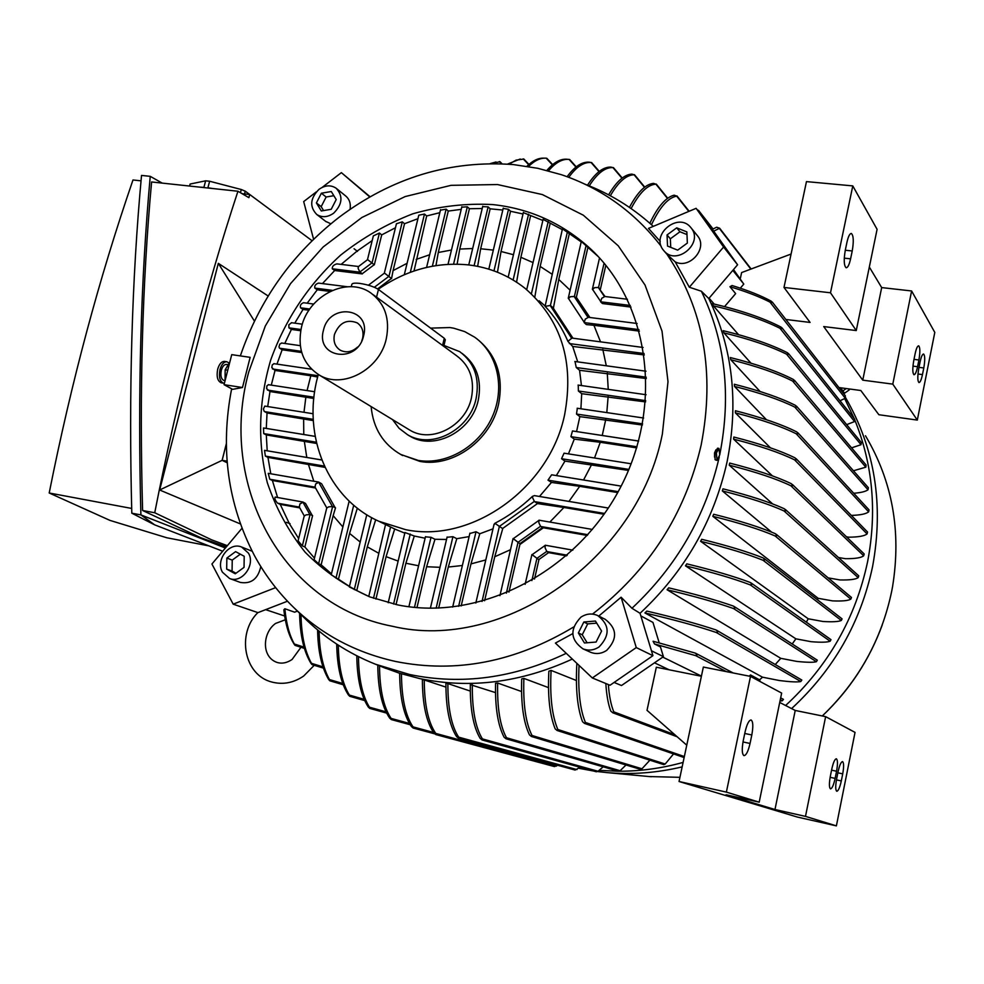 <?xml version="1.0" encoding="UTF-8"?>
<svg xmlns="http://www.w3.org/2000/svg" width="984" height="984" viewBox="0 0 984 984"><rect width="100%" height="100%" fill="white"/><g stroke="black" fill="none" stroke-linecap="round" stroke-linejoin="round"><path stroke-width="1.48" d="M660.239 241.424L648.493 228.386L696.106 208.325L710.632 226.849L737.582 264.782L708.775 298.533C732.773 348.348 738.861 402.825 727.041 461.951C713.769 521.053 684.766 571.495 640.055 613.29L652.933 655.676L610.043 685.245L592.331 677.964L555.407 643.081L572.75 633.622M640.855 615.898L652.97 622.429L659.194 642.81M749.193 676.143L750.546 674.95L759.599 679.833L760.165 681.58M762.514 677.189L644.901 612.934L646.857 611.089C674.753 617.595 697.816 623.893 716.02 629.957L717.865 631.814L716.327 632.503L800.791 681.518C797.594 682.256 790.509 681.937 779.537 680.559L762.514 677.189L759.599 679.833M780.792 658.333L667.078 589.76L668.702 587.842C694.692 594.004 716.254 600.08 733.388 606.07L735.134 607.915L733.523 608.543L816.4 661.703C813.362 662.552 806.794 662.453 796.732 661.408L780.792 658.333L775.257 664.52M795.871 638.825L685.467 565.825L686.807 563.857C713.228 570.265 734.384 576.476 750.288 582.491L752.022 584.373L750.312 584.927L830.139 641.224C827.347 642.343 820.988 642.503 811.074 641.691L795.871 638.825L792.206 643.979M808.233 618.788L700.596 541.298L701.69 539.293C727.41 545.628 747.914 551.839 763.19 557.94L764.851 559.822L763.092 560.29L841.32 620.473C838.553 621.728 832.415 622.072 822.919 621.482L808.233 618.788L806.339 622.171M818.147 598.309L712.822 516.305L713.683 514.251C739.956 520.831 760.497 527.301 775.331 533.685L776.979 535.603L775.121 535.96L850.816 599.145C848.319 600.707 842.218 601.286 832.513 600.88L818.147 598.309L817.495 599.834M771.591 532.11L722.33 490.905L722.982 488.827C749.353 495.506 769.808 502.16 784.346 508.777L785.958 510.708L784.027 510.967C769.476 504.312 748.91 497.633 722.33 490.905M772.649 503.919L729.242 465.174L729.685 463.07C756.401 469.897 776.942 476.773 791.321 483.71L792.895 485.629L790.89 485.776C776.511 478.864 755.958 471.988 729.242 465.174M435.863 734.581L433.932 733.031C426.33 722.059 422.48 704.236 422.382 679.563L424.252 679.969C424.35 704.642 428.188 722.477 435.777 733.437L435.863 734.581L554.447 766.585L557.707 765.306M838.479 557.522L845.404 558.691C855.207 558.764 861.308 557.793 863.669 555.788L864.186 553.955L792.366 484.46M844.715 398.668L854.21 418.594M854.948 420.365C872.882 464.817 877.101 511.889 867.63 561.569C855.662 618.026 828.331 666.008 785.613 705.503M839.315 387.622L841.074 390.316M845.564 397.61C874.899 448.495 883.915 504.743 872.624 566.366C860.828 622.159 833.817 669.575 791.603 708.591M566.255 653.327C513.783 678.197 461.594 685.258 409.664 674.52L375.544 664.249C347.992 653.253 323.933 637.484 303.392 616.943L294.425 608.173M572.319 659.059C521.114 682.564 470.229 689.071 419.688 678.579L399.344 673.179L383.194 667.324M569.416 159.531L569.109 159.42C562.381 158.732 555.517 162.532 548.519 170.847M569.711 159.543L576.218 166.825M865.477 435.764C892.426 481.151 901.467 531.372 892.599 586.439L891.738 591.052C881.59 639.686 858.442 681.334 822.292 715.971C849.413 690.301 869.401 659.956 882.267 624.938M719.722 454.903L718.947 448.397L716.413 452.96L717.016 460.34L719.722 454.903M716.131 460.204L715.073 459.651L714.999 452.751L717.545 448.187L718.874 448.384M573.672 626.98C515.259 662.035 455.961 673.548 395.777 661.506C354.744 652.429 319.886 633.598 291.19 605C276.578 590.314 264.315 573.807 254.401 555.493C227.685 504.029 220.096 448.47 231.634 388.803M240.342 355.913C259.456 299.874 292.322 253.7 338.927 217.39C392.112 177.526 450.278 159.925 513.427 164.586L537.744 168.289L561.421 174.709C601.31 188.153 634.569 212.027 661.199 246.332M679.932 777.323L649.305 776.561M224.167 380.525L225.065 380.66L225.164 369.824L227.759 370.218M662.38 433.932C637.816 559.65 502.652 652.65 392.505 626.291C280.711 605.123 218.067 482.947 248.755 371.952L265.336 325.95L290.489 283.687L323.146 246.996L361.903 217.489L405.15 196.566L451.029 185.336L497.486 184.549L542.344 194.561L583.327 215.201L618.235 245.791L645.037 285.053L662.023 331.153L668.001 381.694L662.38 433.932M224.057 384.683L231.732 354.646L250.145 357.34L242.482 387.512L232.63 389.344L224.057 384.683L242.482 387.512M666.906 254.204C703.745 309.161 715.159 372.801 701.137 445.125C685.048 514.288 648.825 570.609 592.491 614.09M330.845 223.798L325.63 221.338M319.001 189.346C310.132 198.313 309.382 206.689 316.725 214.463C322.002 217.772 327.635 217.353 333.613 213.22C342.432 204.377 343.281 196.05 336.159 188.239C330.821 184.746 325.101 185.115 319.001 189.346M260.809 566.55C258.054 578.899 251.215 584.188 240.317 582.417L240.071 582.331M222.445 572.208L229.616 578.518C241.88 583.647 255.692 565.05 248.46 553.143L241.646 547.043C229.383 541.557 215.238 560.117 222.445 572.208M691.543 228.436L697.89 236.271C707.804 248.78 689.44 269.444 675.196 261.855L667.041 254.364M691.555 228.448L690.362 226.984C677.939 212.298 651.187 234.266 662.847 249.481L664.434 251.387C677.066 265.495 703.24 243.417 691.555 228.448M598.518 615.947L605.221 619.33C617.189 628.555 617.669 638.911 606.648 650.412C601.482 653.782 596.156 654.409 590.658 652.294L589.969 651.986M599.072 646.931C610.215 635.295 609.748 624.828 597.669 615.517C591.925 613.069 586.329 613.622 580.88 617.189C569.613 629.145 570.302 639.698 582.934 648.837C588.481 650.965 593.869 650.326 599.072 646.931M714.569 457.166L714.544 452.874L715.909 449.848M312.063 240.723L249.702 194.5L248.891 197.661L237.943 191.24L151.597 181.966C142.336 283.232 139.334 392.739 142.594 510.487L200.908 537.781L226.345 546.87M237.943 191.24C204.733 292.162 176.997 399.332 154.734 512.762L211.646 539.835L227.353 545.677M307.451 237.292L293.687 227.107M260.379 202.397L245.25 191.179L244.536 193.946M840.09 387.721L843.448 391.718M223.983 380.488C221.191 379.221 220.305 375.814 221.326 370.279C222.532 366.269 224.266 364.326 226.529 364.449L227.612 364.609M581.495 241.633L598.075 256.43M562.663 228.989L581.212 241.892M543.34 219.493L562.282 229.629M523.586 212.728L542.861 220.453M503.451 208.485L508.519 209.309L510.536 211.265L523.021 213.995M482.947 206.628L488.113 206.874L490.167 208.817L502.799 210.047M492.738 204.574C529.453 208.547 561.606 222.901 589.195 247.636C649.391 302.063 664.335 405.605 619.502 489.257C575.062 573.118 478.704 621.556 397.585 604.877L369.849 596.907C345.322 585.947 323.736 571.04 305.114 552.172C288.546 531.446 275.95 508.285 267.316 482.677C257.414 442.468 258.534 401.62 270.661 360.132C285.286 319.357 308.607 284.364 340.624 255.139C362.887 237.575 386.958 223.798 412.825 213.799C439.282 206.222 465.924 203.147 492.738 204.574M224.426 383.207L223.54 383.17C219.826 381.46 218.645 376.921 219.998 369.541C221.609 364.203 223.922 361.608 226.947 361.78L228.928 362.948M221.486 382.85L221.24 382.813C217.525 381.115 216.332 376.577 217.685 369.197C219.297 363.859 221.621 361.276 224.647 361.436L226.677 361.743M378.2 289.271C406.515 269.813 436.712 261.707 468.765 264.942C489.823 267.513 508.605 275.323 525.112 288.373C561.286 319.714 574.447 361.854 564.607 414.805C549.515 488.335 471.471 543.574 405.642 529.663L378.865 521.274C327.684 498.445 302.199 435.961 317.377 378.004L318.299 374.474M385.999 524.755L394.682 528.998L386.097 556.649L375.925 599.096M404.793 533.144L394.682 528.998M405.224 532.639L414.289 536.022L405.888 563.242L396.06 604.57M425.113 538.223L414.289 536.022M307.07 390.574L310.809 375.765L275.028 370.451L271.781 367.524L272.31 364.793L274.069 363.736M642.38 425.026L579.847 416.626L576.562 431.582M605.738 419.59L602.233 435.481M208.952 545.899L166.911 537.793L109.974 520.401L49.2 492.996C71.217 382.542 99.138 278.201 132.988 179.974L141.032 180.835M477.252 339.136C496.686 354.941 503.796 376.589 498.581 404.08C490.905 440.254 452.861 467.707 419.934 461.41L400.402 454.288M430.586 328.127L449.909 327.549L453.71 328.189L464.657 331.583L474.608 337.155C497.658 353.231 505.518 388.003 492.086 417.241C478.839 446.552 446.539 465.211 418.188 460.401L400.882 454.546C383.108 444.264 373.194 428.286 371.128 406.589M443.969 345.446L459.737 351.669C474.448 362.776 479.897 378.434 476.084 398.643C469.7 429.959 431.816 449.627 407.573 434.743L399.049 428.261L392.554 419.614M462.074 353.391C476.674 364.486 482.074 380.082 478.273 400.168C471.902 431.398 434.116 451.004 409.922 436.158L407.88 434.928M301.461 327.242C308.349 295.606 347.389 275.963 370.771 292.925C385.039 303.613 390.205 318.939 386.257 338.902C379.689 369.763 342.555 389.492 319.222 375.015C303.097 364.437 297.168 348.508 301.461 327.242M373.121 294.647L456.662 355.777C469.934 365.728 474.854 379.787 471.422 397.954C465.678 426.035 431.644 443.649 409.934 430.18L408.089 429.061M363.6 335.79C357.536 364.203 315.433 358.065 323.465 330.267C329.345 302.26 371.386 307.697 363.6 335.79M357.672 346.995C351.928 352.1 346.073 353.133 340.107 350.107C334.966 346.577 333.072 341.35 334.462 334.449C339.283 322.703 346.86 318.853 357.204 322.875C362.149 326.417 363.945 331.571 362.604 338.336L361.804 340.808M351.263 286.725L351.841 284.376C352.223 283.171 354.855 282.851 359.738 283.404C367.807 284.647 374.043 286.664 378.446 289.456L444.276 338.275L445.309 339.824M548.691 552.565L538.728 559.625L532.073 554.705L544.853 545.64M542.504 527.559L519.909 543.635L513.217 538.703L538.617 520.585M537.572 503.501L502.566 528.531L494.891 523.291C508.359 516.305 520.868 507.35 532.43 496.416M592.651 289.481L600.412 301.104L592.651 289.481L594.607 287.648L598.346 287.488L605.025 296.528M568.518 298.496L583.955 321.891L568.518 298.496L570.449 296.688L574.189 296.528L588.703 317.352M567.928 341.35C562.085 327.844 554.472 316.184 545.099 306.381L550.204 305.507L553.377 308.336L572.946 338.213M354.043 248.743L357.499 251.4M374.166 264.733L362.26 273.724L359.91 271.978L358.151 268.521L358.25 266.726L367.647 259.616M391.386 278.472L377.61 288.89M290.046 523.623L286.159 522.332M299.357 506.883L299.899 503.98L302.986 502.271L305.52 503.451L312.26 515.481M315.052 486.932L315.618 484.005L318.693 482.308L321.571 483.734L335.15 507.67M848.614 388.864L849.303 389.861L848.54 388.864M131.684 508.445L49.2 492.996M357.34 508.162L349.578 533.426L338.471 579.17L331.227 574.804L349.172 501.102M360.181 542.012L349.578 533.426M375.691 519.749L367.29 546.833L356.749 590.572L349.332 586.907L366.774 514.767M378.643 553.217L367.29 546.833M398.139 561.077L386.097 556.649M418.594 565.763L405.888 563.242M446.539 539.466L434.989 539.281L426.613 566.735L416.97 607.595M439.996 567.313L426.613 566.735M469.11 536.6L456.797 538.691L448.286 567.042L438.667 608.1M462.369 565.505L448.286 567.042M492.996 528.851L479.798 533.759L470.967 563.906L461.188 605.923M485.813 559.921L470.967 563.906M494.251 524.534L494.866 523.279L502.726 528.666L494.743 556.76L484.595 600.744M519.909 543.635L513.291 538.654M538.728 559.625L532.147 554.656M572.811 550.167L545.21 545.222L545.099 547.842L546.883 551.557L548.9 552.676L566.501 555.849M587.227 535.431L542.701 527.67L540.647 526.465L538.851 522.75L538.974 520.179L592.405 529.453L538.974 520.179M520.069 543.771L508.974 592.073M543.389 527.781L519.872 544.521M510.499 549.699L494.743 556.76M604.078 514.275L563.918 507.486L549.859 522.061M563.918 507.486L537.756 503.623L534.46 501.594L532.676 497.867L532.43 496.379L534.386 495.616L608.321 508.064M617.706 492.566L579.687 486.33L568.937 501.409M579.687 486.33L551.471 482.431L539.466 496.477M628.493 470.413L564.939 461.102L556.354 475.567M591.642 464.559L583.561 479.983M636.685 447.88L600.252 442.283L594.533 457.978M600.252 442.283L574.275 439.122L568.469 453.87M645.602 401.915L581.704 393.686L580.904 408.791M608.137 396.54L606.808 412.603M646.304 378.545L579.576 370.304L581.433 385.556M607.276 373.145L608.235 389.356M644.323 354.953L572.688 346.442L577.731 361.878M602.798 349.418L606.292 365.777M571.839 338.164L567.916 341.362L572.688 346.442M588.272 317.389L585.271 319.123L584.164 322.58L586.329 324.572L593.918 325.298L600.523 341.854M604.717 296.59L601.741 298.3L600.597 301.793L602.429 303.552L631.002 307.082M593.254 290.403L592.38 289.259L594.607 287.648L598.567 287.414L600.166 289.284M587.965 247.242L576.107 298.337M576.464 297.476L589.92 317.5M569.047 299.308L568.26 298.275L570.449 296.688L574.41 296.442L576.317 298.238M569.318 233.762L558.764 279.456L570.117 290.206M558.764 279.456L553.377 308.336M545.099 306.381L550.425 305.421L553.586 308.238M550.142 223.528L540.167 266.418L551.975 274.13M540.167 266.418L534.816 296.971M539.109 300.772L544.693 305.581M530.536 216.123L520.88 257.279L533.033 262.58M520.88 257.279L516.588 282.187M510.536 211.265L501.041 251.486L513.451 254.721M501.041 251.486L497.474 272.224M490.167 208.817L480.659 248.767L493.328 250.096M480.659 248.767L477.634 266.344M462.062 207.157L467.326 206.8L469.417 208.731L459.762 249.063L457.129 264.142M459.762 249.063L472.664 248.522M440.771 210.121L446.133 209.149L448.273 211.068L438.286 252.494L435.961 265.594M438.286 252.494L451.471 250.01M404.301 274.721L418.79 215.201L424.485 214.057L426.675 215.963L414.006 271.006M416.121 259.419L429.651 254.77M388.901 276.578L402.296 221.855L396.441 223.737L384.375 272.974L391.558 278.607L393.071 270.612L407.081 263.294M372.013 263.085L379.418 233.06L373.354 235.865L367.524 259.505L374.326 264.844L381.706 234.893L395.457 227.759M362.26 273.724L359.959 272.187L358.151 268.521L358.52 266.516M317.635 376.995L310.809 375.765M313.81 398.483L269.985 391.521L266.627 388.631L266.91 385.851L268.497 384.756M303.995 412.271L305.864 397.032M313.306 420.599L267.045 412.985L264.204 411.386L263.404 408.987L264.794 406.097L313.084 413.735L264.794 406.097M303.773 434.522L303.625 418.803M316.639 443.476L266.295 434.928L263.712 433.587L263.491 427.966L315.163 436.404M306.787 457.437L304.302 441.152M425.728 536.846L431.017 537.313L434.989 539.281M447.326 537.239L452.911 536.698L456.797 538.691M470.106 533.439L476.01 531.741L479.798 533.759M551.471 482.431L547.99 480.155L551.63 474.805L621.138 486.133M564.939 461.102L561.532 458.716L564.066 453.181L631.174 463.784L564.066 453.181M574.275 439.122L570.904 436.65L572.479 430.955L638.641 441.078M579.847 416.626L576.501 414.055L577.325 408.335M581.704 393.686L578.383 391.005L578.248 385.174M579.576 370.304L576.255 367.524L575.025 361.583M545.074 306.356L562.479 228.731M315.077 487.191L315.618 484.005L318.656 482.062L321.571 483.734M299.357 507.141L299.899 503.98L302.986 502.037L305.52 503.451M305.999 514.89L304.191 516.083L298.09 540.819L302.334 545.899L310.083 514.472L305.999 514.89M314.462 558.112L304.88 546.969L312.592 515.628L310.083 514.472M328.57 506.883L326.725 508.088L314.093 559.65L318.619 563.77L332.641 506.465L328.57 506.883M342.875 526.957L333.158 515.665L335.507 507.842L332.641 506.465M324.991 467.375L267.943 457.388L265.36 456.096L264.524 450.352L321.805 459.995M313.81 481.225L308.361 464.227M840.557 387.782L842.845 390.943L846.24 388.557M842.845 390.943L844.579 393.182L849.303 389.861M154.648 524.841L131.807 513.193C128.658 392.038 131.893 279.444 141.524 175.423L150.245 176.345C140.774 280.6 137.662 393.465 140.897 514.903L154.648 524.841L222.679 551.224M225.385 548.014L140.897 514.903L131.807 513.193M596.722 623.143L587.694 623.893L582.245 634.778L587.116 642.761M686.98 234.573L679.944 231.769L670.35 238.804L670.719 247.341M240.317 554.177L232.236 560.105L232.064 571.114L235.988 573.254M333.834 195.693L326.134 197.009L321.178 206.665L323.576 210.588M349.443 586.415L338.471 579.17M368.323 596.218L356.749 590.572M368.754 596.476L385.543 524.521M538.9 559.773L534.521 579.023M639.391 331.141L593.918 325.298M605.824 265.299L600.4 289.21M469.417 208.731L482.209 208.497M448.273 211.068L461.238 209.346M426.675 215.963L439.836 212.679M402.296 221.855L404.535 223.725L393.071 270.612M404.535 223.725L417.942 218.682M379.418 233.06L381.706 234.893M357.106 251.08L372.186 240.6M341.128 264.388L356.823 251.301M362.296 273.921L334.683 270.514L332.284 268.78C332.112 266.381 333.662 264.745 336.897 263.872L337.254 264.007M322.432 283.589L334.683 270.514M330.095 291.436L317.254 289.788L314.818 288.091C314.376 285.729 315.618 284.056 318.533 283.097L318.853 283.232M307.192 303.195L317.254 289.788M308.988 310.231L303.01 309.431L300.538 307.795C299.899 305.434 300.895 303.736 303.539 302.715L303.847 302.838M294.769 323.158L303.01 309.431M300.71 330.71L291.412 329.431L288.915 327.832L288.865 324.757L291.596 322.789M284.77 343.453L291.412 329.431M301.756 352.579L282.137 349.763L279.382 348.004L279.013 346.786L279.8 344.105L281.731 343.096M276.971 364.117L282.137 349.763M271.289 385.138L275.028 370.451M267.697 406.552L269.985 391.521M266.27 428.421L267.045 412.985M267.205 450.795L266.295 434.928M270.797 473.784L267.943 457.388M315.532 488.015L272.383 480.487L269.788 479.245L268.238 473.341L318.41 482.049M299.776 507.892L280.231 504.374L277.648 503.193C275.249 500.61 274.425 498.568 275.176 497.08L302.752 502.012M289.05 522.971L280.231 504.374M298.656 538.543L289.505 523.82M304.88 546.969L302.334 545.899M277.599 497.51L272.383 480.487M333.158 515.665L321.141 564.816L318.619 563.77M331.46 573.832L321.141 564.816M189.58 186.05L190.109 184.045L205.631 180.822L203.922 187.341L199.445 187.108M213.257 188.596L207.919 187.772L209.629 181.24L241.289 189.518L240.465 192.692M205.631 180.822L209.629 181.24M241.289 189.518L245.25 191.179M162.225 183.11L150.245 176.345M583.832 622.011L595.431 621.039L601.593 631.051L596.083 642.048L584.447 642.982L578.346 632.958L583.832 622.011L587.694 623.893M578.346 632.958L582.245 634.778M667.054 234.93L676.697 227.845L686.857 231.892L687.361 243.06L677.668 250.145L667.521 246.062L667.054 234.93L670.35 238.804M676.697 227.845L679.944 231.769M244.204 556.268L244.044 567.362L235.262 573.783L226.677 569.109L226.861 558.051L235.594 551.63L244.204 556.268M226.861 558.051L232.236 560.105M226.677 569.109L232.064 571.114M331.214 209.297L321.301 210.97L316.405 202.925L321.374 193.221L331.276 191.523L336.208 199.555L331.214 209.297M321.374 193.221L326.134 197.009M316.405 202.925L321.178 206.665M225.164 369.824L229.875 361.915M918.761 368.619L920.089 361.928C921.221 356.737 922.377 354.092 923.57 354.006C925.034 355.495 925.108 360.156 923.791 367.967L922.463 374.596C921.344 379.799 920.175 382.456 918.97 382.567C917.506 381.103 917.432 376.454 918.761 368.619M913.755 360.574L915.12 353.797C916.252 348.557 917.432 345.888 918.662 345.802C920.163 347.327 920.249 352.063 918.908 359.996L917.568 366.712C916.436 371.964 915.243 374.646 914.013 374.756C912.5 373.256 912.414 368.533 913.755 360.574M845.281 250.268L846.941 242.322C848.269 236.418 849.745 233.466 851.357 233.466C853.559 235.496 853.854 241.326 852.23 250.969L850.594 258.829C849.266 264.757 847.778 267.734 846.142 267.759C843.952 265.778 843.657 259.948 845.281 250.268M869.327 267.045L881.676 287.586L911.614 290.969L892.796 384.129L862.759 380.156L823.719 326.577L856.252 330.562L877.088 229.321L852.784 185.902L806.462 181.609L783.99 287.439L810.078 322.432L785.872 319.48M892.796 384.129L917.309 420.082L934.8 332.395L911.614 290.969M154.734 512.762L142.594 510.487M249.702 194.5L242.187 193.688M836.621 779.008L838.048 771.862C839.512 765.306 841 761.874 842.538 761.604C843.903 762.711 843.964 766.794 842.71 773.867L841.308 780.927C839.844 787.507 838.343 790.951 836.794 791.259C835.428 790.177 835.379 786.093 836.621 779.008M830.311 776.413L831.763 769.181C833.251 762.526 834.776 759.058 836.351 758.787C837.753 759.906 837.827 764.064 836.56 771.222L835.121 778.393C833.645 785.06 832.107 788.553 830.521 788.861C829.118 787.754 829.045 783.608 830.311 776.413M743.252 740.657L745.048 732.071C746.881 724.249 748.885 720.214 751.075 719.968C753.104 721.42 753.35 726.413 751.813 734.962L750.054 743.449C748.234 751.309 746.204 755.368 743.99 755.638C741.973 754.236 741.727 749.242 743.252 740.657M726.094 794.752L759.193 802.181L726.376 792.108L679.046 781.505L797.36 817.064L836.388 825.871L805.49 816.388L774.974 809.512L726.094 794.752M598.776 616.07L621.101 597.214L636.267 647.583L592.331 677.964M696.106 208.325L723.597 247.021L689.329 287.23L675.196 261.855M336.811 188.768L345.507 195.853C349.455 199.088 350.968 203.577 350.07 209.321M322.162 187.403L341.374 172.643L369.812 196.948M313.576 239.247L303.687 201.585L316.245 191.929M275.655 587.62L233.183 604.164L211.917 564.016L241.966 528.297M840.029 400.771L845.268 398.249L845.33 395.777L772.231 301.99M729.944 286.713L732.121 285.545C748.16 290.489 761.21 295.717 771.259 301.202L772.231 302.531L770.029 302.149C759.586 296.738 746.229 291.596 729.944 286.713L735.651 293.626L724.531 306.627M852.784 185.902L830.496 292.789L783.99 287.439M830.496 292.789L856.252 330.562M881.676 287.586L862.759 380.156M917.309 420.082L878.872 414.731L860.816 390.513L838.934 387.561M740.214 279.038L741.616 272.568L791.074 254.044M712.379 229.309L716.659 227.218L719.636 228.214L713.707 231.178M584.853 184.143C609.416 193.454 631.642 207.009 651.531 224.782L653.265 226.369M240.354 523.931L159.642 489.995L218.325 263.343L268.177 296.012M227.243 462.787L222.101 460.352L159.642 489.995M226.357 443.612L222.101 460.352M218.325 263.343L254.45 321.141M295.052 645.381L294.118 644.126C288.89 635.836 285.458 624.409 283.835 609.846L284.856 608.727C286.258 623.548 289.431 635.32 294.351 644.016L295.052 645.381M608.358 684.556C609.182 695.983 610.99 705.085 613.795 711.862L612.798 712.785L610.732 711.038C608.173 704.101 606.55 694.925 605.824 683.511M701.395 676.254L656.328 667.226L647.017 710.325L686.758 745.183M779.722 702.465L795.22 710.46L825.637 716.647L855.034 732.391L836.388 825.871M825.637 716.647L805.49 816.388M795.22 710.46L774.974 809.512M759.193 802.181L781.653 693.08L750.497 676.402L703.351 667.054L679.046 781.505M726.376 792.108L750.497 676.402M701.432 676.106L662.773 657.115M654.483 662.81L669.157 669.796M780.017 701.026L782.305 700.793L783.461 699.366L780.656 697.89M654.483 643.942L653.081 641.236L695.184 653.056L697.139 654.913L695.7 655.651L654.483 643.942L660.461 646.968L663.425 656.66L621.494 685.528L614.114 682.441M651.433 650.756L663.425 656.66M652.933 655.676L636.267 647.583M621.101 597.214L631.949 608.272L640.055 613.29M719.279 456.883C705.725 515.948 676.611 566.403 631.949 608.272M708.775 298.533L701.395 291.239C725.269 341.017 731.395 395.47 719.771 454.608M701.395 291.239L689.329 287.23M737.582 264.782L723.597 247.021M732.822 270.366L743.793 284.081L733.51 269.567M740.3 288.177L743.793 284.081M341.374 172.643L370.095 196.788M287.488 601.212L257.956 612.626L233.183 604.164M265.655 609.649L284.659 616.009M227.23 462.714L222.15 460.315L227.107 461.164M682.146 766.88C656.968 772.883 631.9 774.789 606.943 772.6L597.497 771.554M593.524 771.001L578.801 768.295M816.4 661.703L817.31 660.19L734.064 606.427M830.139 641.224L830.976 639.661L751.063 582.922M841.32 620.473L842.07 618.862L764.039 558.445M850.816 599.145L851.492 597.472L776.253 534.275M828.171 577.879L839.979 579.945C849.672 580.166 855.736 579.391 858.171 577.62L858.774 575.874L785.33 509.454M846.461 536.797L848.823 537.19C858.442 537.104 864.53 536.022 867.076 533.931L867.531 532.024L796.142 458.692M796.573 459.762L794.555 459.848C780.177 452.775 759.857 445.875 733.609 439.147L733.843 437.031C760.3 443.809 780.718 450.77 795.097 457.904L796.573 459.762M851.357 515.407C860.287 515.136 866.043 513.943 868.638 511.852L869.032 509.86L797.901 432.788M798.245 433.759L796.204 433.772C781.69 426.515 761.419 419.553 735.392 412.886L735.429 410.746C761.862 417.523 782.341 424.596 796.843 431.964L798.245 433.759M853.706 493.255C860.779 492.738 865.551 491.582 868.036 489.774L868.392 487.72L796.56 406.22M796.819 407.118L794.789 407.093C779.98 399.75 759.882 392.85 734.519 386.417L734.322 384.252C760.3 390.857 780.706 397.905 795.527 405.408L796.819 407.118M853.448 470.77L865.822 467.179L866.117 465.026L794.494 380.353M794.678 381.152L792.612 381.054C777.335 373.33 756.733 366.233 730.792 359.738L730.349 357.561C757.139 364.277 778.172 371.595 793.461 379.529L794.678 381.152M851.591 447.855L861.037 444.707L861.308 442.517L788.491 353.563M788.614 354.289L786.548 354.154C770.214 346.134 749.328 339.037 723.904 332.875L723.191 330.686C749.624 337.094 771.05 344.449 787.495 352.764L788.614 354.289M846.671 424.645L854.555 421.558L854.715 419.221L782.059 327.906M782.12 328.545L779.98 328.287C762.784 319.677 740.571 312.186 713.351 305.803L712.318 303.601C740.694 310.231 763.609 318.066 781.062 327.106L782.12 328.545M697.262 209.789L698.566 210.441L698.025 210.773M649.846 223.294C657.718 206.615 665.824 197.243 674.163 195.176L676.672 196.123C668.074 197.722 659.674 207.255 651.482 224.746M629.44 207.403C637.484 192.2 645.504 184.18 653.511 183.368L655.91 184.18C647.706 184.598 639.44 192.716 631.113 208.559M608.629 194.857C616.39 181.523 624.114 174.611 631.814 174.107L634.077 174.758C626.23 174.98 618.309 181.978 610.326 195.767M587.522 185.177C595.381 172.901 603.143 166.874 610.818 167.083L612.946 167.6C605.16 167.182 597.263 173.27 589.244 185.865M567.128 176.702C574.558 166.53 581.876 161.696 589.108 162.175L591.089 162.508C583.758 161.93 576.317 166.862 568.764 177.317M546.6 158.35L546.218 158.19C540.511 157.735 534.595 160.515 528.494 166.542M523.636 159.088L516.034 160.121L509.06 164.217M499.786 161.757L491.447 163.59M490.241 163.602L496.034 161.979M507.523 164.107L520.228 159.027M526.883 166.284C532.848 160.503 538.605 157.797 544.164 158.166M546.883 170.417C553.82 162.286 560.634 158.572 567.301 159.26M222.15 460.315L226.369 443.747M301.006 614.606C301.375 635.27 304.868 651.519 311.485 663.327L312.026 664.618L310.944 663.314C303.773 651.506 299.985 634.815 299.591 613.229M319.111 631.187C319.431 651.506 322.887 667.632 329.443 679.55L329.824 680.793L328.631 679.452C321.62 667.521 317.943 651.027 317.598 629.932M338.299 645.147C338.68 667.029 342.383 683.671 349.382 695.085L349.751 696.303L348.385 694.913C341.017 683.597 337.131 666.66 336.7 644.114M358.459 656.648C358.754 678.985 362.419 695.836 369.455 707.201L369.713 708.394L368.225 706.955C360.931 695.663 357.118 678.616 356.786 655.799M379.529 665.861C379.726 689.636 383.576 707.152 391.091 718.406L391.349 719.587L389.676 718.111C381.964 706.906 378.004 689.255 377.782 665.159M399.344 673.179L401.472 673.892C401.62 698.111 405.469 715.774 413.034 726.881L413.169 728.037L411.41 726.524C403.735 715.442 399.824 697.693 399.664 673.29M575.099 770.041L580.08 767.249M458.593 738.258L456.625 736.684C449.442 725.577 445.875 707.804 445.924 683.376L447.868 683.585C447.818 708.209 451.422 726.069 458.679 737.164L458.593 738.258M596.267 771.764L598.026 771.271L603.18 766.831M472.32 684.643C472.062 709.489 475.42 727.557 482.394 738.886L482.135 739.968L480.155 738.369C473.341 726.991 470.057 709.095 470.315 684.655L495.493 692.601M505.961 738.763L504.079 737.176C497.879 725.306 495.038 707.324 495.555 683.253L497.646 683.019C497.104 707.681 500.044 725.921 506.465 737.742L505.961 738.763L618.53 771.259L620.129 770.73L626.009 764.986M640.412 769.328L641.974 768.787L649.883 760.177M531.471 736.499L529.466 734.864C523.451 722.465 520.868 703.806 521.717 678.899L523.882 678.406C522.996 704.138 525.714 723.166 532.037 735.491L531.471 736.499M663.72 764.605L665.184 764.039L673.548 753.916M557.104 730.472L555.161 728.836C549.675 715.196 547.584 695.983 548.863 671.199L551.101 670.411C549.748 696.192 551.999 715.885 557.842 729.501L557.104 730.472M297.414 611.101L294.61 612.183L284.856 608.727M579.047 665.418C577.879 690.473 579.994 709.489 585.406 722.465L584.558 723.424L582.528 721.727C577.362 708.099 575.468 688.64 576.87 663.364M800.791 681.518L801.812 680.042L716.623 630.252M775.121 535.96C760.275 529.527 739.513 522.971 712.822 516.305M763.092 560.29C747.779 554.115 726.955 547.793 700.596 541.298M750.312 584.927C734.359 578.801 712.748 572.43 685.467 565.825M733.523 608.543C716.241 602.429 694.101 596.156 667.078 589.76M716.327 632.503C697.816 626.242 674.003 619.711 644.901 612.934M751.112 676.734L750.546 674.95M714.175 304.044L709.083 298.177M683.105 762.416C661.838 768.295 640.473 771.235 619.034 771.235M618.444 771.235L599.268 770.374M585.406 768.738L579.465 767.766M772.391 475.862L733.609 439.147M770.423 447.818L735.392 412.886M766.425 419.701L734.519 386.417M760.091 391.497L730.792 359.738M750.989 363.17L723.904 332.875M738.566 334.683L713.351 305.803M424.252 679.969L445.912 687.103M447.868 683.585L470.291 691.076M497.646 683.019L521.557 691.531M523.882 678.406L548.519 687.631M551.101 670.411L576.439 680.522M444.276 338.275L442.554 345.47M378.446 289.456L376.552 297.168M546.698 551.421L536.686 558.518M540.462 526.329L517.793 542.479M534.287 501.446L499.109 526.612M598.346 287.488L604.336 296.442M574.189 296.528L587.891 317.254M550.204 305.507L571.483 338.029M359.91 271.978L371.854 262.962M374.363 287.267L388.742 276.455M309.775 514.374L302.986 502.271M332.334 506.366L318.693 482.308M335.987 578.162L353.711 505.21M354.289 589.588L371.657 517.633M373.489 598.247L390.574 526.993M393.588 604.041L410.242 534.041M414.473 607.362L431.017 537.313M436.146 608.173L452.911 536.698M458.642 606.304L476.01 531.741M482.025 601.458L499.282 526.76M506.379 593.155L517.965 542.627M531.877 580.585L536.858 558.666M567.227 555.21L546.883 551.557M587.879 534.706L540.647 526.465M604.656 513.463L534.46 501.594M618.198 491.656L547.99 480.155M628.911 469.405L561.532 458.716M637.017 446.785L570.904 436.65M642.601 423.858L576.501 414.055M645.701 400.648L578.383 391.005M646.267 377.192L576.255 367.524M644.114 353.514L569.355 343.564M638.96 329.603L584.164 322.58M630.289 305.446L600.597 301.793M598.567 287.414L604.078 263.183M574.41 296.442L586.12 245.36M550.425 305.421L567.424 231.843M531.397 293.822L548.211 221.597M513.119 280.01L528.568 214.18M493.968 270.895L508.519 209.309M474.103 265.705L488.113 206.874M453.575 264.13L467.326 206.8M432.357 266.209L446.133 209.149M410.328 272.31L424.485 214.057M359.959 272.187L332.284 268.78M332.457 290.354L314.818 288.091M309.8 309.025L300.538 307.795M300.944 329.492L288.915 327.832M301.399 351.337L279.616 348.225M317.967 375.703L272.482 368.963M313.945 397.216L267.427 390.07M313.232 419.332L264.462 411.595M316.344 442.21L263.712 433.587M324.388 466.084L265.36 456.096M314.905 487.117L269.788 479.245M299.222 507.067L277.648 503.193M923.791 367.967L919.007 367.352M922.463 374.596L917.974 374.006M918.908 359.996L914.001 359.369M917.568 366.712L912.967 366.122M852.23 250.969L845.293 250.243M850.594 258.829L844.272 258.14M842.71 773.867L837.864 772.821M841.308 780.927L836.461 779.881M836.56 771.222L831.566 770.164M835.121 778.393L830.139 777.323M751.813 734.962L744.753 733.486M750.054 743.449L743.006 741.961M719.489 228.559L750.854 269.112M294.351 644.016L304.019 647.128M613.795 711.862L674.839 734.728M695.7 655.651L726.315 671.605M780.275 699.735L782.305 700.793M770.029 302.149L845.268 398.249M784.027 510.967L858.171 577.62M790.89 485.776L863.669 555.788M794.555 459.848L867.076 533.931M796.204 433.772L868.638 511.852M794.789 407.093L868.036 489.774M792.612 381.054L865.822 467.179M786.548 354.154L861.037 444.707M779.98 328.287L854.555 421.558M698.369 210.724L712.736 229.063M676.672 196.123L688.825 211.388M655.91 184.18L667.423 198.374M634.077 174.758L644.471 187.304M612.946 167.6L621.962 178.215M591.089 162.508L598.998 171.597M569.109 159.42L575.935 167.046M546.218 158.19L552.344 164.845M523.168 158.891L528.629 164.648M499.294 161.573L501.459 163.775M311.485 663.327L322.937 666.857M329.443 679.55L342.776 683.511M349.382 695.085L364.154 699.316M369.455 707.201L386.048 711.85M391.091 718.406L409.442 723.437M413.034 726.881L433.538 732.453M435.777 733.437L556.39 766.142M458.679 737.164L576.968 769.586M482.394 738.886L598.026 771.271M506.465 737.742L620.129 770.73M532.037 735.491L641.974 768.787M557.842 729.501L665.184 764.039M585.406 722.465L684.347 756.548M300.956 647.275L292.088 659.477C287.033 662.884 282.101 663.905 277.303 662.515C261.018 657.164 262.519 632.626 275.569 623.438L285.323 619.772M314.24 665.307L303.712 675.996C293.761 682.834 283.22 684.876 272.088 682.109C243.872 675.258 236.443 633.622 257.857 612.601M375.544 664.249L385.789 668.37M326.257 221.818L316.725 214.463M240.317 582.417L229.616 578.518M589.195 247.636L593.807 252.359M223.54 383.17L221.24 382.813M378.865 521.274L395.531 529.392M400.882 454.546L402.653 455.567M357.204 322.875L357.942 323.392M445.322 339.751L443.747 346.331M319.222 375.015L409.934 430.18M407.573 434.743L409.922 436.158M368.41 285.212L384.498 273.085M304.265 515.911L299.075 506.625M326.799 507.928L314.782 486.674M388.2 602.749L404.965 532.467M408.889 606.734L425.482 536.637M430.377 608.21L447.117 536.981M452.677 607.067L469.921 533.144M475.826 603.032L494.079 524.189M499.933 595.689L513.058 538.58M525.124 584.336L531.901 554.57M572.836 550.142L545.21 545.222M608.346 508.027L534.386 495.616M621.15 486.096L551.63 474.805M638.653 441.029L572.479 430.955M643.622 418.016L577.153 408.237M646.094 394.732L578.063 385.076M645.984 371.214L574.841 361.485M643.106 347.463L571.593 338.041M637.115 323.49L588.001 317.266M627.435 299.259L604.447 296.455M592.38 289.259L599.514 257.98M568.26 298.25L581.323 241.412M526.711 289.677L543.156 219.186M508.174 277.205L523.402 212.384M488.814 269.161L503.267 208.104M468.753 264.942L482.75 206.222M448.027 264.327L461.865 206.714M426.589 267.414L440.561 209.641M358.385 266.492L336.897 263.872M347.438 286.762L318.533 283.097M313.712 304.056L303.539 302.715M302.322 324.191L291.313 322.678M300.292 345.667L281.473 342.986M311.534 369.197L273.823 363.649M314.659 391.73L268.263 384.67M315.163 436.367L263.491 427.966M321.793 459.958L264.524 450.352M318.607 482.049L268.238 473.341M302.937 502.024L275.176 497.08M590.658 652.294L582.934 648.837M668.493 256.012L664.434 251.387M252.15 551.237L241.966 547.166M719.685 228.276L751.149 269.001M295.04 645.381L304.376 648.382M612.601 712.711L677.189 736.782M695.713 653.278L733.215 672.982M716.008 460.18L717.016 460.34M651.334 776.757L606.943 772.6M698.615 210.49L713.006 228.891M676.943 195.914L689.144 211.252M656.254 184.057L667.693 198.165M634.446 174.672L644.741 187.095M613.413 167.588L622.232 178.006M591.605 162.557L599.281 171.376M546.833 158.301L552.639 164.611M523.82 159.014L528.925 164.389M499.933 161.647L502.049 163.799M312.026 664.618L323.355 668.099M329.824 680.793L343.231 684.766M349.751 696.303L364.72 700.583M369.689 708.382L386.687 713.117M391.312 719.575L410.23 724.741M413.169 728.037L434.682 733.843M458.544 738.258L575.136 770.054M482.086 739.956L596.292 771.776M531.385 736.475L640.449 769.34M556.993 730.448L663.769 764.63M584.41 723.375L684.138 757.545"/></g></svg>
